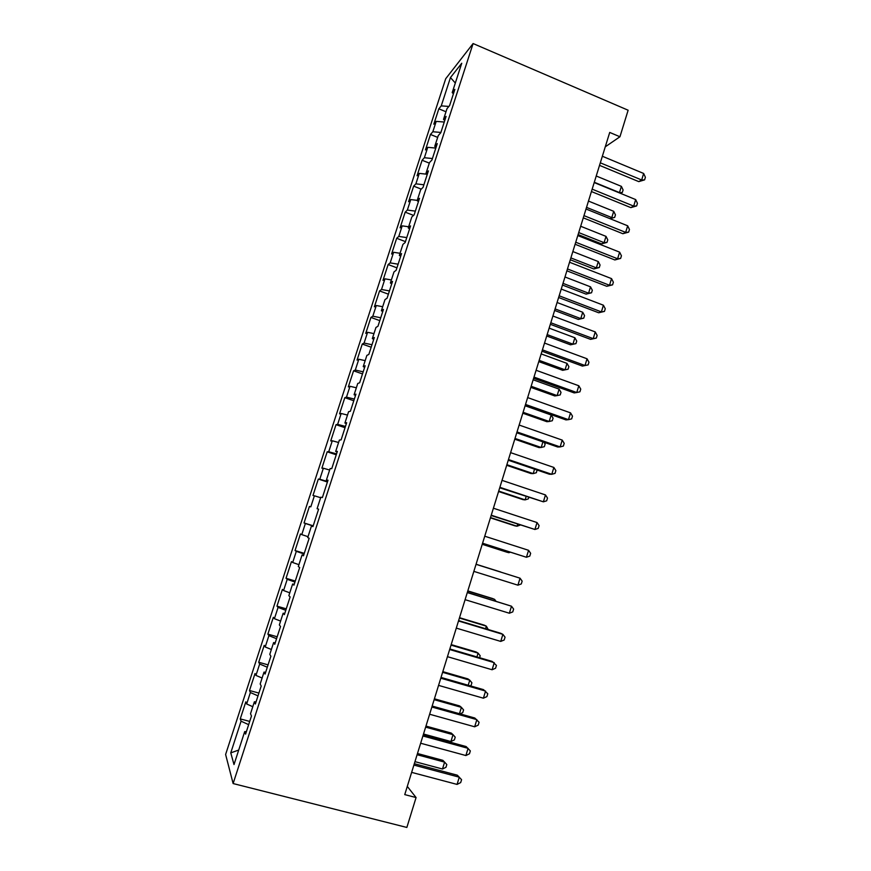 <?xml version="1.0" encoding="UTF-8"?>
<svg xmlns="http://www.w3.org/2000/svg" width="871" height="871" viewBox="0 0 871 871"><rect width="100%" height="100%" fill="white"/><g stroke="black" fill="none" stroke-linecap="round" stroke-linejoin="round"><path stroke-width="1.31" d="M445.712 78.728L225.611 754.471L233.123 783.552L473.095 43.55L445.712 78.728M455.315 83.039L450.459 77.563L441.249 105.881L438.832 108.81L433.823 124.183L436.197 121.385L432.833 131.75L430.481 134.461L425.451 149.921L427.759 147.319L424.373 157.727L422.087 160.242L417.035 175.768L419.289 173.383L415.881 183.835L413.66 186.133L408.586 201.734L410.764 199.568L407.345 210.074L405.189 212.154L400.094 227.821L402.206 225.861L398.776 236.422L396.686 238.284L391.569 254.027L393.616 252.296L390.164 262.9L388.139 264.544L382.99 280.364L384.971 278.84L381.509 289.499L379.56 290.925L374.388 306.81L376.294 305.514L372.821 316.217L370.926 317.425L365.733 333.386L367.584 332.308L364.078 343.065L362.26 344.056L357.045 360.082L358.819 359.244L355.303 370.044L353.561 370.806L348.313 386.909L350.022 386.289L346.484 397.143L344.807 397.677L339.548 413.867L341.171 413.475L337.632 424.384L336.021 424.678L330.73 440.944L332.287 440.78L328.726 451.744L327.191 451.809L321.878 468.152L323.359 468.228L319.777 479.235L318.329 479.061L312.983 495.479L314.398 495.795L310.795 506.857L309.412 506.454L304.044 522.948L305.383 523.493L301.769 534.62L300.451 533.967L295.062 550.537L296.325 551.332L292.689 562.503L291.458 561.621L286.036 578.268L287.223 579.302L283.576 590.527L282.411 589.395L276.967 606.129L278.089 607.403L274.409 618.682L273.331 617.31L267.865 634.121L268.899 635.645L265.209 646.979L264.207 645.357L258.709 662.243L259.667 664.018L255.954 675.406L255.029 673.533L249.509 690.507L250.391 692.532L246.667 703.986L245.818 701.852L240.265 718.902L249.705 721.417M450.459 77.563L461.75 63.245L452.212 92.587L453.421 93.839M238.719 750.051L230.761 752.871L234.005 764.564L244.707 731.596L245.589 734.111L251.458 716.027L250.521 713.687L254.386 701.776L255.355 704.008L261.202 686.032L260.179 683.964L264.022 672.107L265.078 674.067L270.892 656.179L269.781 654.382L273.614 642.591L274.746 644.279L280.527 626.478L279.341 624.953L283.151 613.228L284.371 614.632L290.119 596.918L288.845 595.677L292.634 584.005L293.941 585.149L299.668 567.522L298.307 566.542L302.074 554.936L303.467 555.796L309.161 538.267L307.724 537.559L311.47 525.997L312.939 526.607L318.612 509.154L317.088 508.708L320.822 497.21L322.379 497.559L328.008 480.193L326.407 480.008L330.12 468.565L331.753 468.652L337.36 451.374L335.683 451.45L339.374 440.062L341.094 439.888L346.669 422.696L344.916 423.023L348.585 411.7L350.382 411.264L355.934 394.16L354.094 394.748L357.752 383.469L359.625 382.794L365.145 365.776L363.229 366.604L366.876 355.39L368.825 354.453L374.323 337.523L372.331 338.601L375.956 327.442L377.97 326.255L383.447 309.412L381.378 310.729L384.982 299.624L387.083 298.198L392.527 281.431L390.382 282.999L393.975 271.948L396.142 270.282L401.564 253.592L399.343 255.399L402.914 244.403L405.167 242.497L410.557 225.894L408.259 227.941L411.82 216.988L414.139 214.843L419.506 198.327L417.144 200.613L420.682 189.715L423.066 187.33L428.401 170.89L425.973 173.405L429.49 162.561L431.962 159.959L437.264 143.595L434.76 146.339L438.265 135.549L440.802 132.708L446.083 116.42L443.513 119.403L446.997 108.657L449.599 105.587L454.858 89.386L452.212 92.587M230.761 752.871L241.071 721.188L240.265 718.902M605.28 146.818L619.945 136.758L609.722 132.436L404.754 794.613L416.077 797.553L407.29 786.404M246.667 703.986L252.786 706.708M250.391 692.532L258.001 695.875M244.707 731.596L246.395 731.64M255.954 675.406L262.106 678.03M259.667 664.018L267.299 667.219M254.386 701.776L256.052 701.884M265.209 646.979L271.371 649.483M268.899 635.645L276.553 638.704M264.022 672.107L265.655 672.281M274.409 618.682L280.593 621.077M278.089 607.403L285.764 610.321M273.614 642.591L275.225 642.82M283.576 590.527L289.771 592.813M287.223 579.302L294.931 582.089M283.151 613.228L284.741 613.511M292.689 562.503L298.916 564.68M296.325 551.332L304.055 553.978M292.634 584.005L294.202 584.343M301.769 534.62L308.007 536.678M305.383 523.493L313.135 526.008M302.074 554.936L303.62 555.328M310.795 506.857L309.412 506.454M314.398 495.795L320.659 497.711M311.47 525.997L312.994 526.454M319.777 479.235L327.572 481.532M323.359 468.228L329.641 470.035M317.088 508.708L318.601 509.197M328.726 451.744L336.544 453.911M332.287 440.78L338.59 442.49M326.407 480.008L327.899 480.542M337.632 424.384L345.46 426.42M341.171 413.475L347.496 415.075M335.683 451.45L337.153 452.038M346.484 397.143L354.345 399.06M350.022 386.289L356.348 387.791M344.916 423.023L346.353 423.676M355.303 370.044L363.185 371.83M358.819 359.244L365.167 360.638M354.094 394.748L355.52 395.445M364.078 343.065L371.982 344.731M367.584 332.308L373.953 333.615M363.229 366.604L364.633 367.355M372.821 316.217L380.736 317.752M376.294 305.514L382.685 306.712M372.331 338.601L373.713 339.407M381.509 289.499L389.446 290.903M384.971 278.84L391.373 279.939M381.378 310.729L382.739 311.589M390.164 262.9L398.123 264.185M393.616 252.296L400.029 253.287M390.382 282.999L391.721 283.902M398.776 236.422L406.757 237.587M402.206 225.861L408.641 226.765M399.343 255.399L400.66 256.357M407.345 210.074L415.347 211.12M410.764 199.568L417.22 200.374M408.259 227.941L409.566 228.942M415.881 183.835L423.905 184.772M419.289 173.383L426.899 174.222M417.144 200.613L418.418 201.658M424.373 157.727L432.419 158.544M427.759 147.319L435.805 148.092M425.973 173.405L427.226 174.516M432.833 131.75L440.889 132.446M436.197 121.385L444.264 122.038M434.76 146.339L436.001 147.493M441.249 105.881L448.892 106.425M443.513 119.403L444.733 120.601M233.123 783.552L406.855 827.45L416.077 797.553M619.945 136.758L628.133 110.225L473.095 43.55M241.071 721.188L248.66 724.661M438.832 108.81L445.996 111.76M430.481 134.461L437.667 137.389M422.087 160.242L429.305 163.127M413.66 186.133L421.259 189.127M405.189 212.154L413.551 215.387M396.686 238.284L405.451 241.626M388.139 264.544L396.936 267.833M379.56 290.925L388.39 294.169M370.926 317.425L379.8 320.626M362.26 344.056L371.177 347.213M353.561 370.806L362.51 373.92M344.807 397.677L353.8 400.747M336.021 424.678L345.047 427.705M327.191 451.809L336.26 454.793M318.329 479.061L327.42 482.001M304.044 522.948L313.201 525.801M295.062 550.537L304.262 553.357M286.036 578.268L295.28 581.033M276.967 606.129L286.254 608.84M267.865 634.121L277.185 636.788M258.709 662.243L268.072 664.867M249.509 690.507L258.905 693.076M599.531 165.359L638.77 181.625L641.666 179.992L600.326 162.823M643.658 173.471L645.389 177.27L644.594 179.862L641.666 179.992L643.658 173.471L602.351 156.247M644.594 179.862L638.77 181.625M594.305 182.268L619.466 192.589L621.382 186.361L596.243 176.007M619.118 192.785L622.33 192.437L620.294 193.264M621.382 186.361L623.092 189.954L622.33 192.437M591.431 191.544L630.833 207.614L633.685 206.122L592.171 189.159M635.678 199.579L637.441 203.324L636.647 205.926L633.685 206.122L635.678 199.579L594.207 182.562M636.647 205.926L630.833 207.614M583.287 217.848L622.852 233.722L625.661 232.383L583.973 215.627M627.675 225.807L629.461 229.498L628.655 232.121L625.661 232.383L627.675 225.807L586.02 209.007M628.655 232.121L622.852 233.722M586.531 207.363L611.79 217.576L613.717 211.315L588.48 201.081M609.82 218.599L614.686 217.358L610.103 218.719M613.717 211.315L615.449 214.854L614.686 217.358M578.104 234.582L601.534 243.88L604.093 242.661L606.02 236.379L580.685 226.264M578.725 232.579L604.093 242.661L607 242.388L601.534 243.88M606.02 236.379L607.773 239.873L607 242.388M575.11 244.272L614.839 259.95L617.604 258.763L575.742 242.225M619.619 252.155L621.437 255.791L620.631 258.426L617.604 258.763L619.619 252.155L577.8 235.562M620.631 258.426L614.839 259.95M566.89 270.827L606.782 286.298L609.515 285.263L567.467 268.943M611.54 278.622L613.369 282.204L612.563 284.85L609.515 285.263L611.54 278.622L569.547 262.247M612.563 284.85L606.782 286.298M570.309 259.765L593.826 268.954L596.352 267.865L598.29 261.561L572.846 251.567M570.886 257.914L596.352 267.865L599.292 267.528L593.826 268.954M598.29 261.561L600.065 265.002L599.292 267.528M562.481 285.057L586.096 294.126L588.578 293.189L590.527 286.842L564.985 276.978M563.014 283.358L588.578 293.189L591.54 292.776L586.096 294.126M590.527 286.842L592.324 290.25L591.54 292.776M558.627 297.501L598.693 312.765L601.382 311.894L559.16 295.792M603.418 305.22L605.269 308.748L604.463 311.404L601.382 311.894L603.418 305.22L561.24 289.063M604.463 311.404L598.693 312.765M554.62 310.457L578.322 319.417L580.772 318.612L582.721 312.254L557.081 302.509M555.099 308.911L580.772 318.612L583.766 318.144L578.322 319.417M582.721 312.254L584.539 315.596L583.766 318.144M550.33 324.306L590.571 339.363L593.205 338.645L550.81 322.76M595.252 331.938L597.136 335.411L596.319 338.09L593.205 338.645L595.252 331.938L552.9 316.01M596.319 338.09L590.571 339.363M546.716 335.977L570.527 344.818L572.933 344.165L574.893 337.763L549.144 328.149M547.151 334.584L572.933 344.165L575.949 343.62L570.527 344.818M574.893 337.763L576.733 341.062L575.949 343.62M542.002 351.231L582.405 366.081L584.996 365.515L542.426 349.859M587.054 358.787L588.959 362.205L588.143 364.895L584.996 365.515L587.054 358.787L544.527 343.076M588.143 364.895L582.405 366.081M538.79 361.607L562.688 370.327L565.05 369.816L567.021 363.392L541.174 353.909M539.171 360.365L565.05 369.816L568.099 369.206L562.688 370.327M567.021 363.392L568.883 366.647L568.099 369.206M533.618 378.286L574.196 392.919L576.754 392.527L533.999 377.089M578.823 385.766L580.75 389.119L579.923 391.819L576.754 392.527L578.823 385.766L536.101 370.273M530.82 387.355L554.805 395.957L557.135 395.597L559.117 389.141L533.161 379.789M531.147 386.278L557.135 395.597L560.205 394.911L561 392.342L559.117 389.141M525.213 405.472L565.954 419.898L568.469 419.659L525.529 404.449M570.538 412.865L572.497 416.164L571.67 418.875L568.469 419.659L570.538 412.865L527.652 397.59M522.807 413.224L546.901 421.706L549.187 421.488L551.18 414.999L525.115 405.777M523.101 412.299L549.187 421.488L552.29 420.737L553.085 418.145L551.18 414.999M516.753 432.789L557.68 446.997L560.14 446.921L517.015 431.94M562.231 440.095L564.201 443.339L563.374 446.061L560.14 446.921L562.231 440.095L519.149 425.048M514.772 439.202L538.953 447.563L541.207 447.487L542.927 441.869M515.001 438.44L541.207 447.487L544.331 446.671L545.126 444.068L543.983 442.239M508.261 460.226L549.351 474.216L551.779 474.303L508.468 459.561M553.869 467.444L555.872 470.634L555.034 473.367L551.779 474.303L553.869 467.444L510.613 452.637M506.693 465.299L530.972 473.541L533.183 473.617L534.544 469.175M506.878 464.689L533.183 473.617L536.34 472.724L537.091 470.046M499.725 487.804L543.373 501.827L499.878 487.314M545.475 494.935L547.5 498.06L546.661 500.814L543.373 501.827L545.475 494.935L502.023 480.357M498.571 491.516L522.959 499.627L525.126 499.867L526.117 496.612M498.713 491.07L525.126 499.867L528.305 498.898L528.741 497.483M491.146 515.512L534.925 529.481L491.244 515.197M537.037 522.556L539.095 525.627L538.245 528.381L534.925 529.481L537.037 522.556L493.4 508.218M490.417 517.853L514.903 525.844L517.026 526.226L517.657 524.179M490.504 517.57L517.026 526.226L520.292 525.039M482.523 543.352L526.443 557.266L482.567 543.221M528.566 550.309L530.646 553.314L529.797 556.09L526.443 557.266L528.566 550.309L484.744 536.209M482.229 544.31L506.813 552.17L508.893 552.704L509.154 551.866M482.273 544.19L508.893 552.704L510.286 552.236M476.034 564.332L520.052 578.192L517.918 585.181L473.857 571.376M476.034 564.321L520.052 578.192L522.154 581.142L521.304 583.929L517.918 585.181M500.727 571.997L476.067 564.234L500.727 571.997M467.292 592.585L511.495 606.205L509.35 613.228L465.092 599.673M467.346 592.389L511.495 606.205L513.618 609.09L512.769 611.899L509.35 613.228M494.173 600.652L494.576 599.346L492.572 598.529L467.814 590.897M495.969 601.208L494.576 599.346L467.76 591.071M458.494 620.99L502.894 634.36L500.738 641.415L456.295 628.111M458.614 620.598L500.738 633.293L502.894 634.36L505.049 637.18L504.189 640L500.738 641.415M485.561 628.72L486.345 626.162L484.385 625.193L459.518 617.691M488.239 629.526L486.345 626.162L459.409 618.04M449.665 649.526L494.26 662.646L492.093 669.745L447.444 656.68M449.839 648.949L492.148 661.405L496.437 665.411L495.566 668.242L492.093 669.745M476.905 656.919L478.07 653.108L476.154 651.976L451.189 644.605M479.594 657.703L480.182 655.765L478.07 653.108L451.026 645.117M440.791 678.204L485.572 691.073L483.394 698.194L438.559 685.39M441.02 677.431L483.514 689.647L487.782 693.773L486.911 696.615L483.394 698.194M468.206 685.248L469.763 680.175L467.89 678.879L442.816 671.639M470.253 685.836L471.069 685.477L471.897 682.777L469.763 680.175L442.599 672.325M431.864 707.012L476.851 719.631L474.662 726.795L429.632 714.242M432.168 706.054L474.837 718.031L479.083 722.277L478.212 725.129L474.662 726.795M459.463 713.719L461.412 707.361L459.583 705.913L434.411 698.803M460.008 713.872L462.741 712.63L463.579 709.909L461.412 707.361L434.139 699.663M422.903 735.973L468.086 748.331L465.887 755.538L420.649 743.235M423.262 734.819L466.127 746.556L470.34 750.911L469.469 753.785L465.887 755.538M423.513 734.013L450.917 741.526L453.029 734.678L451.243 733.066L425.963 726.087M450.917 741.526L454.379 739.904L455.217 737.171L453.029 734.678L425.636 727.133M413.899 765.076L459.278 777.182L457.068 784.412L411.635 772.37M414.313 763.715L457.362 775.212L461.565 779.687L460.683 782.572L457.068 784.412M414.955 761.646L442.49 769.006L444.602 762.125L442.86 760.339L417.481 753.502M442.49 769.006L445.974 767.297L446.812 764.553L444.602 762.125L417.1 754.722"/></g></svg>
